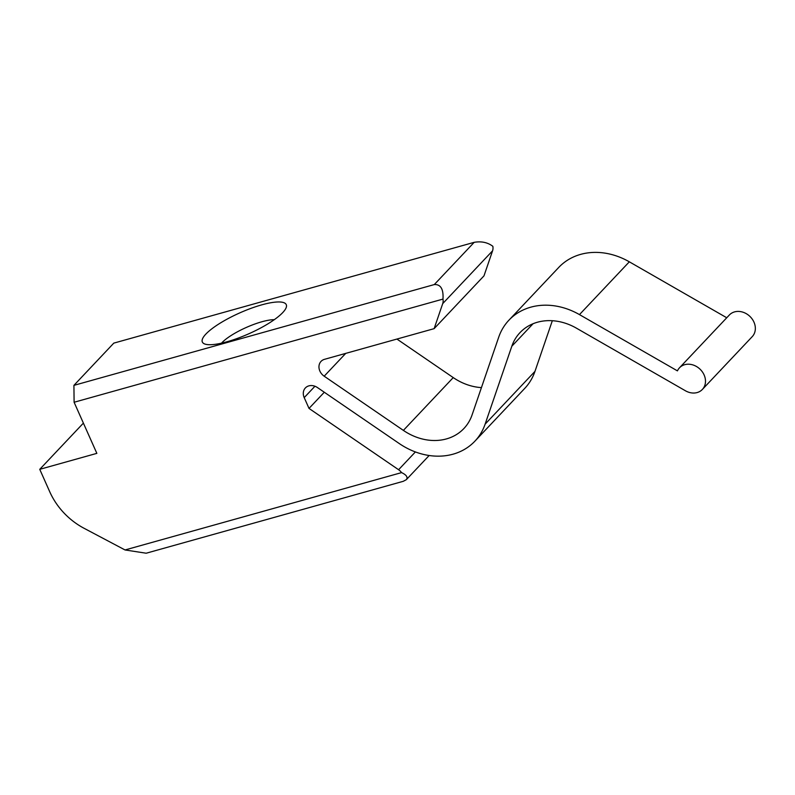 <?xml version="1.0" encoding="UTF-8"?>
<svg xmlns="http://www.w3.org/2000/svg" width="795" height="795" viewBox="0 0 795 795"><rect width="100%" height="100%" fill="white"/><g stroke="black" fill="none" stroke-linecap="round" stroke-linejoin="round"><path stroke-width="1.19" d="M396.934 339.058L453.239 377.595A52.49 43.715 -136.6 0 0 481.432 387.612M434.13 328.653L483.986 275.855L492.562 250.832L442.706 303.63L434.13 328.653L324.529 359.31A10.494 8.745 -136.6 0 0 321.031 361.397A10.494 8.745 -136.6 0 0 324.181 376.194L403.383 430.393A52.49 43.715 -136.6 0 0 463.932 428.485A52.49 43.715 -136.6 0 0 472.081 414.901L498.713 337.189A65.607 54.646 -136.6 0 1 508.909 320.206L558.766 267.408A65.607 54.646 -136.6 0 1 629.322 261.813L726.749 317.762M401.584 472.608C406.493 474.933 408.073 477.288 406.315 479.683L403.234 481.323L146.181 553.221L125.044 549.961L401.584 472.608A10.494 8.745 -136.6 0 0 398.593 469.726L309.017 408.421L324.29 392.243M508.909 320.206A65.607 54.646 -136.6 0 1 579.466 314.611L677.439 370.877A15.751 13.117 -136.6 0 1 679.477 367.817A15.751 13.117 -136.6 0 1 699.938 369.089A15.751 13.117 -136.6 0 1 702.382 389.431A15.751 13.117 -136.6 0 1 685.449 390.782L576.425 328.166A52.49 43.715 -136.6 0 0 519.98 332.648A52.49 43.715 -136.6 0 0 511.821 346.232L485.109 424.172A65.607 54.646 -136.6 0 1 474.913 441.155A65.607 54.646 -136.6 0 1 399.239 443.531L317.473 387.572A10.494 8.745 -136.6 0 0 305.359 387.96A10.494 8.745 -136.6 0 0 304.207 397.619L309.017 408.421M474.913 441.155L524.78 388.358A65.607 54.646 -136.6 0 0 534.965 371.374L552.326 320.723M702.382 389.431L752.239 336.633A15.751 13.117 -136.6 0 0 749.794 316.291A15.751 13.117 -136.6 0 0 729.333 315.019L679.477 367.817M282.742 312.584A45.931 11.378 156 0 1 243.081 336.215A45.931 11.378 156 0 1 204.921 344.056A45.931 11.378 156 0 1 239.673 312.942A45.931 11.378 156 0 1 286.051 307.933A45.931 11.378 156 0 1 282.742 312.584M73.915 385.366L434.289 284.57C440.678 284.203 443.58 289.042 442.984 299.089L74.104 402.26L73.915 385.366L113.804 343.122L474.178 242.336L434.289 284.57M125.044 549.961L84.091 528.297A65.607 54.646 -136.6 0 1 49.727 491.737L39.75 469.328L96.851 453.359L74.104 402.26M39.75 469.328L83.395 423.119M442.706 303.63A10.494 8.745 -136.6 0 0 442.984 299.089M492.562 250.832A10.494 8.745 -136.6 0 0 492.84 246.291C487.623 242.395 481.402 241.084 474.178 242.336M221.527 343.162A32.804 8.129 156 0 1 261.933 321.746A32.804 8.129 156 0 1 274.275 319.679M345.726 353.387L324.181 376.194M403.383 430.393L453.239 377.595M304.207 397.619L314.939 386.251M485.109 424.172L534.965 371.374M511.821 346.232L533.077 323.724M579.466 314.611L629.322 261.813M415.387 451.938L398.593 469.726M429.151 455.505L406.315 479.683"/></g></svg>
